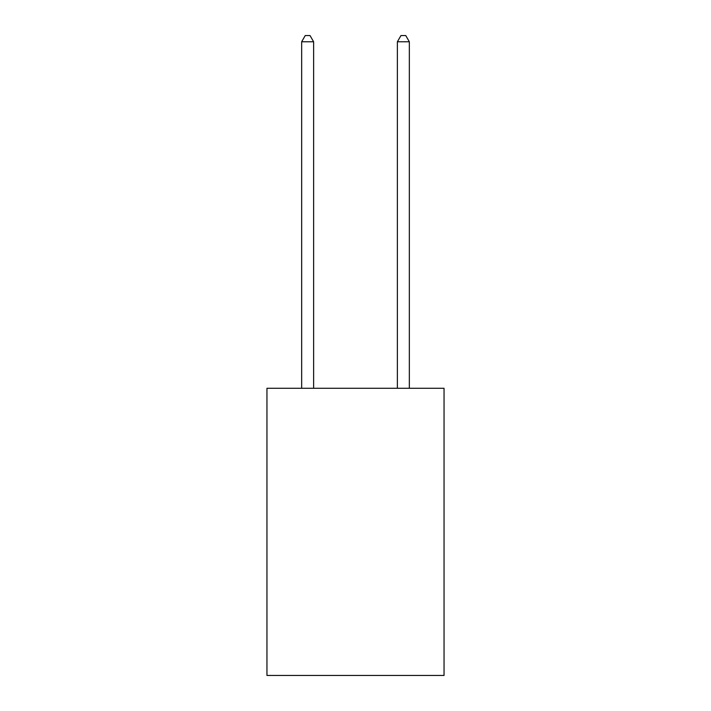 <?xml version="1.0" encoding="UTF-8"?>
<svg xmlns="http://www.w3.org/2000/svg" width="711" height="711" viewBox="0 0 711 711"><rect width="100%" height="100%" fill="white"/><g stroke="black" fill="none" stroke-linecap="round" stroke-linejoin="round"><path stroke-width="1.07" d="M444.046 388.286L444.046 675.45L266.954 675.45L266.954 388.286L444.046 388.286M313.622 388.286L313.622 41.771L301.66 41.771L301.66 388.286M301.66 41.771L305.25 35.55L310.032 35.55L313.622 41.771M409.34 388.286L409.34 41.771L397.378 41.771L397.378 388.286M397.378 41.771L400.968 35.55L405.75 35.55L409.34 41.771"/></g></svg>
